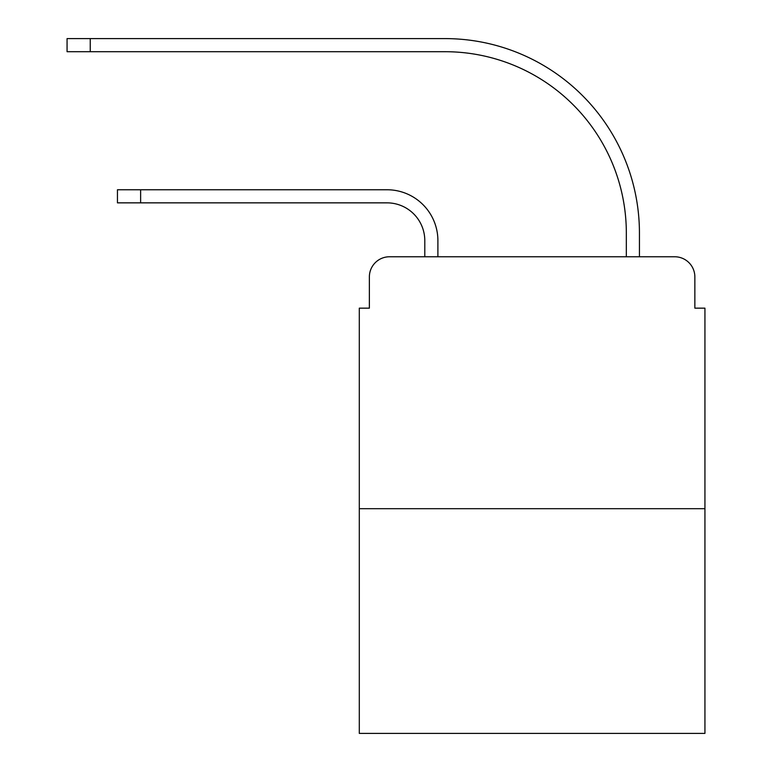 <?xml version="1.0" encoding="UTF-8"?>
<svg xmlns="http://www.w3.org/2000/svg" width="772" height="772" viewBox="0 0 772 772"><rect width="100%" height="100%" fill="white"/><g stroke="black" fill="none" stroke-linecap="round" stroke-linejoin="round"><path stroke-width="1.16" d="M369.373 276.916L369.373 308.153L369.373 276.916A20.149 20.149 0 0 1 389.522 256.767L424.793 256.767L424.793 240.642A37.789 37.789 0 0 0 387.004 202.853A37.789 37.789 0 0 1 424.793 240.642A37.789 37.789 0 0 0 387.004 202.853A37.789 37.789 0 0 1 424.793 240.642A37.789 37.789 0 0 0 387.004 202.853A37.789 37.789 0 0 1 424.793 240.642A37.789 37.789 0 0 0 387.004 202.853A37.789 37.789 0 0 1 424.793 240.642A37.789 37.789 0 0 0 387.004 202.853A37.789 37.789 0 0 1 424.793 240.642A37.789 37.789 0 0 0 387.004 202.853A37.789 37.789 0 0 1 424.793 240.642A37.789 37.789 0 0 0 387.004 202.853A37.789 37.789 0 0 1 424.793 240.642A37.789 37.789 0 0 0 387.004 202.853A37.789 37.789 0 0 1 424.793 240.642A37.789 37.789 0 0 0 387.004 202.853A37.789 37.789 0 0 1 424.793 240.642A37.789 37.789 0 0 0 387.004 202.853A37.789 37.789 0 0 1 424.793 240.642A37.789 37.789 0 0 0 387.004 202.853A37.789 37.789 0 0 1 424.793 240.642A37.789 37.789 0 0 0 387.004 202.853A37.789 37.789 0 0 1 424.793 240.642A37.789 37.789 0 0 0 387.004 202.853L117.45 202.853L140.629 202.853L117.45 202.853L140.629 202.853L117.45 202.853L140.629 202.853L117.45 202.853L140.629 202.853L117.45 202.853L140.629 202.853L117.45 202.853L140.629 202.853L117.45 202.853L140.629 202.853L117.45 202.853L140.629 202.853L117.45 202.853L140.629 202.853L117.45 202.853L140.629 202.853L117.45 202.853L140.629 202.853L117.45 202.853L140.629 202.853L117.45 202.853L117.45 189.758L140.629 189.758L140.629 202.853M704.933 508.69L359.298 508.69L359.298 733.4L704.933 733.4L704.933 308.153L694.858 308.153L694.858 276.916A20.149 20.149 0 0 0 674.699 256.767L389.522 256.767M359.298 508.69L359.298 308.153L369.373 308.153M140.629 189.758L387.004 189.758A50.884 50.884 0 0 1 437.898 240.642L437.898 256.767L437.898 240.642L437.898 256.767L437.898 240.642L437.898 256.767L437.898 240.642L437.898 256.767L437.898 240.642L437.898 256.767L437.898 240.642L437.898 256.767L437.898 240.642L437.898 256.767L437.898 240.642L437.898 256.767L437.898 240.642L437.898 256.767L437.898 240.642L437.898 256.767L437.898 240.642L437.898 256.767L437.898 240.642L437.898 256.767L437.898 240.642L437.898 256.767L453.511 256.767M610.71 256.767L626.333 256.767L626.333 233.086A181.381 181.381 0 0 0 444.952 51.705A181.381 181.381 0 0 1 626.333 233.086A181.381 181.381 0 0 0 444.952 51.705A181.381 181.381 0 0 1 626.333 233.086A181.381 181.381 0 0 0 444.952 51.705A181.381 181.381 0 0 1 626.333 233.086A181.381 181.381 0 0 0 444.952 51.705A181.381 181.381 0 0 1 626.333 233.086A181.381 181.381 0 0 0 444.952 51.705A181.381 181.381 0 0 1 626.333 233.086A181.381 181.381 0 0 0 444.952 51.705A181.381 181.381 0 0 1 626.333 233.086A181.381 181.381 0 0 0 444.952 51.705A181.381 181.381 0 0 1 626.333 233.086A181.381 181.381 0 0 0 444.952 51.705A181.381 181.381 0 0 1 626.333 233.086A181.381 181.381 0 0 0 444.952 51.705A181.381 181.381 0 0 1 626.333 233.086A181.381 181.381 0 0 0 444.952 51.705A181.381 181.381 0 0 1 626.333 233.086A181.381 181.381 0 0 0 444.952 51.705A181.381 181.381 0 0 1 626.333 233.086A181.381 181.381 0 0 0 444.952 51.705A181.381 181.381 0 0 1 626.333 233.086A181.381 181.381 0 0 0 444.952 51.705L67.067 51.705L67.067 38.6L90.247 38.6L90.247 51.705M90.247 38.6L444.952 38.6A194.486 194.486 0 0 1 639.438 233.086L639.438 256.767L639.438 233.086L639.438 256.767L639.438 233.086L639.438 256.767L639.438 233.086L639.438 256.767L639.438 233.086L639.438 256.767L639.438 233.086L639.438 256.767L639.438 233.086L639.438 256.767L639.438 233.086L639.438 256.767L639.438 233.086L639.438 256.767L639.438 233.086L639.438 256.767L639.438 233.086L639.438 256.767L639.438 233.086L639.438 256.767L639.438 233.086L639.438 256.767L674.699 256.767M694.858 308.153L694.858 276.916"/></g></svg>
